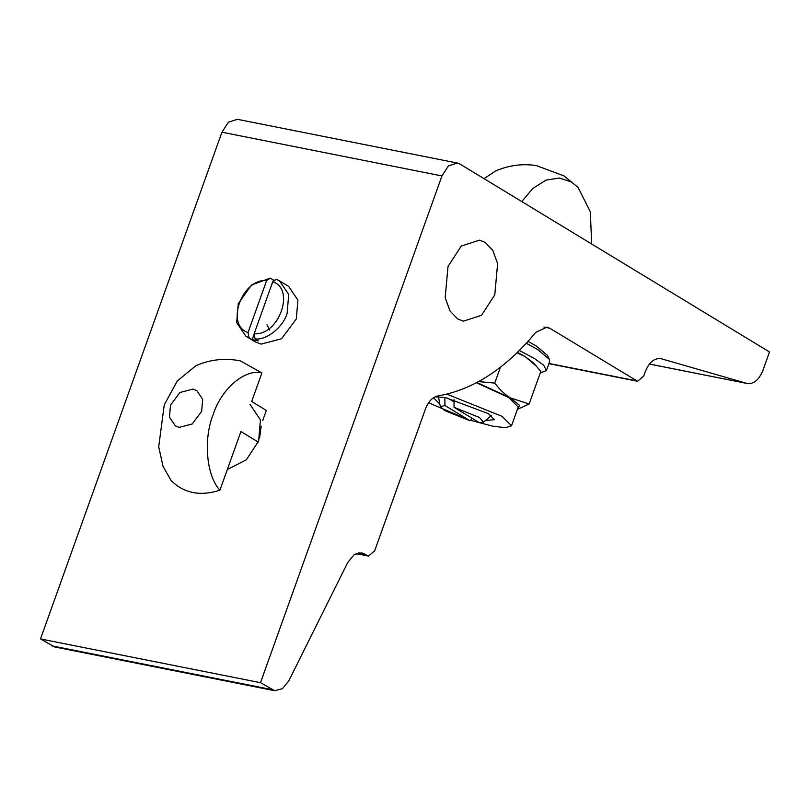 <?xml version="1.0" encoding="UTF-8"?>
<svg xmlns="http://www.w3.org/2000/svg" width="810" height="810" viewBox="0 0 810 810"><rect width="100%" height="100%" fill="white"/><g stroke="black" fill="none" stroke-linecap="round" stroke-linejoin="round"><path stroke-width="1.21" d="M250.047 404.443L260.435 419.904L258.633 441.065L246.331 459.827L227.306 469.547M494.778 294.85L481.535 315.282L463.35 321.165L457.69 318.948L450.046 311.03L445.176 297.695L448.021 266.47L461.265 246.037L479.459 240.155L485.109 242.372L492.753 250.28L497.623 263.615L494.778 294.85M660.049 358.486L661.416 358.759C654.693 357.676 649.326 361.918 645.327 371.496L643.677 376.113L637.521 381.267L549.717 328.202L546.942 327.118L535.734 332.373C505.865 368.56 473.232 389.762 437.835 395.979C432.489 397.183 428.368 401.497 425.473 408.928L374.635 550.921L368.469 556.075L361.776 552.845L354 554.84L347.703 562.585L288.735 680.947L282.447 688.702L274.671 690.697L260.496 682.688L441.936 175.942L448.426 165.928L457.346 163.043L460.11 164.136L769.5 351.965L762.817 370.636C758.818 380.204 753.452 384.456 746.729 383.373L660.737 358.597M649.377 364.044L747.407 383.535L649.397 364.014M457.346 163.043L237.35 119.303L228.43 122.189L221.94 132.202L40.5 638.948L260.496 682.688M40.5 638.948L54.675 646.957L274.671 690.697M591.654 243.992L590.348 211.856L578.117 187.464L571.333 181.936L559.477 178.018L546.021 180.093L532.828 188.446L521.772 201.569M454.025 399.674L454.056 407.298L479.216 422.577L483.499 422.142L479.439 417.484L454.056 407.298M472.27 418.355L470.053 420.755L444.892 405.476L444.852 397.497M454.035 401.892L447.808 398.105M470.053 420.755L444.67 410.569L440.336 406.691L444.892 405.476M578.117 187.464L564.003 175.912L536.736 165.716L533.577 165.2C520.374 163.742 507.688 165.696 495.528 171.042L484.026 178.656M262.713 420.542L266.338 410.427L251.667 401.527L261.903 372.924L240.357 360.875C225.048 357.838 210.246 359.448 195.949 365.695L177.269 380.973L164.238 404.959L158.709 446.786L162.982 466.175L171.031 480.462C183.9 493.28 200.191 496.52 219.925 490.182C206.459 476.047 203.178 439.506 213.131 414.679C221.332 388.8 244.944 368.591 261.903 372.924M259.595 438.058L261.174 426.151M192.932 389.094L196.79 390.592L202.682 399.35L201.66 411.338L192.243 423.964L179.223 427.386L175.355 425.888L169.472 417.13L170.495 405.142L179.901 392.516L192.932 389.094M219.925 490.182L240.914 431.558L258.258 442.088M526.318 343.288L537.556 349.424L549.372 359.316L549.656 361.543L546.436 370.555L540.25 372.964M549.372 359.316L547.408 355.327L536.19 345.931L528.039 341.395M519.402 350.507L534.327 358.435L543.743 365.28L546.436 370.555M470.478 420.289L492.541 426.131L505.491 427.72L511.515 425.807L502.068 416.35L446.847 394.146M428.551 402.793L467.917 419.458M476.472 382.745L508.791 397.589L518.228 407.035L511.515 425.807M485.504 420.471L494.434 419.691L488.379 413.626L445.601 397.639L435.203 396.799M433.482 397.761L439.85 404.129M529.143 403.987L510.381 397.902L519.747 405.516L517.367 409.455L529.143 403.987L540.807 371.415L533.557 362.951L525.163 356.613L536.716 366.474M517.043 352.826L525.163 356.613L517.509 352.37M476.908 382.512L510.381 397.902C505.055 394.703 499.841 389.772 494.738 383.1L478.589 381.601M500.408 367.264L494.738 383.1M276.412 279.339L272.757 281.738C295.609 289.099 278.873 335.846 254.137 333.75L255.079 338.924C266.51 340.423 283.024 327.26 287.135 313.389L288.694 294.384L279.501 280.837L276.412 279.339M255.079 338.924L258.279 340.878L252.173 339.663L248.964 337.709L248.032 332.535C225.18 325.164 241.917 278.427 266.652 280.523L270.297 278.124L251.465 285.019L238.241 303.669L236.682 322.674L245.875 336.211L248.964 337.709M272.757 281.738L254.137 333.75M279.501 280.837L288.664 286.406L297.898 300.135L296.298 318.948L281.536 338.762L261.103 344.118L255.039 341.779L245.875 336.211M270.297 278.124L273.507 280.068L275.096 280.199M273.507 280.068L272.96 281.607M254.188 334.024L252.173 339.663M248.032 332.535L266.652 280.523M543.966 327.058L549.717 328.202M548.978 363.447L636.407 380.832M221.94 132.202L441.936 175.942M51.901 645.864L271.897 689.604M358.8 552.784L364.541 553.929M356.43 553.473L367.365 555.64M548.907 363.649L637.521 381.267M356.086 553.615L368.469 556.075M491.346 415.601L483.499 422.142M438.423 396.657L440.336 406.691M269.588 330.045L266.986 324.79"/></g></svg>
